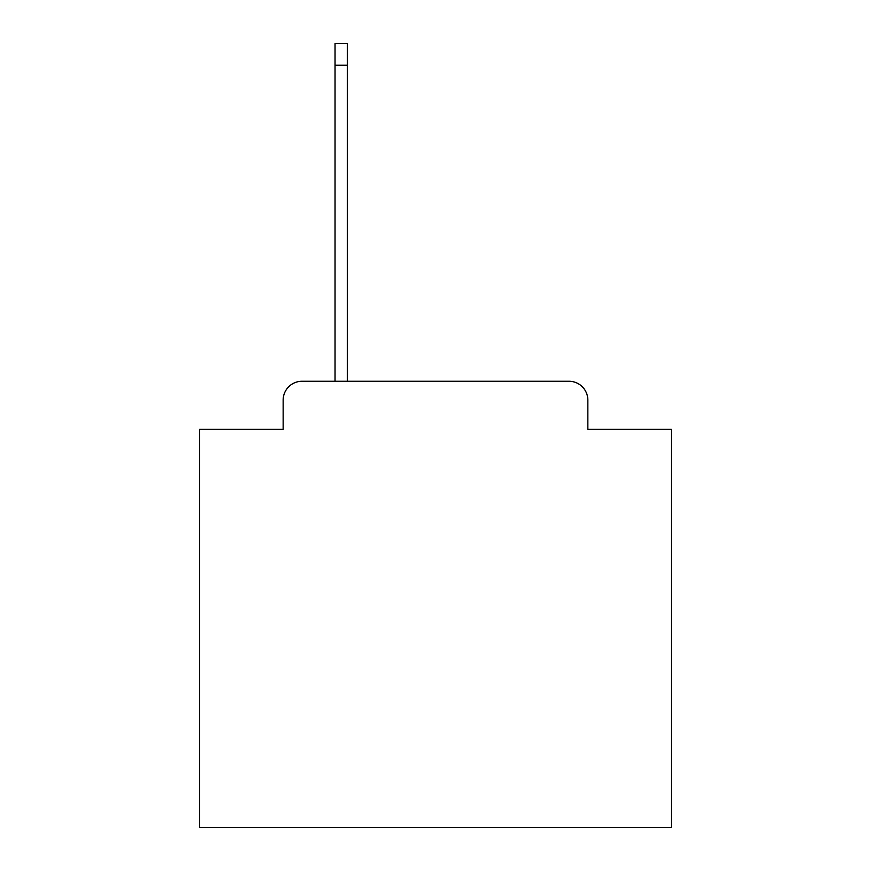 <?xml version="1.0" encoding="UTF-8"?>
<svg xmlns="http://www.w3.org/2000/svg" width="871" height="871" viewBox="0 0 871 871"><rect width="100%" height="100%" fill="white"/><g stroke="black" fill="none" stroke-linecap="round" stroke-linejoin="round"><path stroke-width="1.31" d="M283.151 400.127L283.151 429.37L283.151 400.127A18.868 18.868 0 0 1 302.019 381.258L335.041 381.258L335.041 43.55L347.3 43.55L347.3 381.258L568.981 381.258L302.019 381.258M587.849 429.37L587.849 400.127L587.849 429.37L671.334 429.37L671.334 827.45L199.666 827.45L199.666 429.37L283.151 429.37M587.849 400.127A18.868 18.868 0 0 0 568.981 381.258M335.041 65.249L347.3 65.249"/></g></svg>
